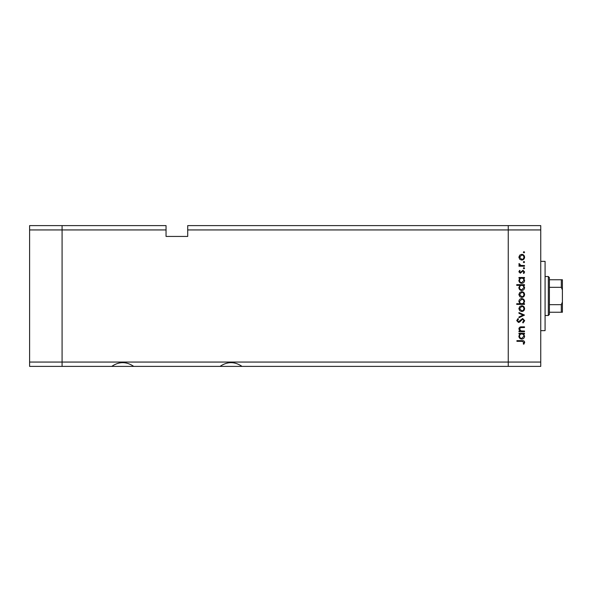 <?xml version="1.0" encoding="UTF-8"?>
<svg xmlns="http://www.w3.org/2000/svg" width="592" height="592" viewBox="0 0 592 592"><rect width="100%" height="100%" fill="white"/><g stroke="black" fill="none" stroke-linecap="round" stroke-linejoin="round"><path stroke-width="0.89" d="M111.725 366.389L133.733 366.389C126.399 361.416 119.066 361.416 111.725 366.389L62.086 366.389L62.086 225.611L166.049 225.611L166.049 229.94L62.086 229.94L62.086 225.611L29.6 225.611L29.6 366.389L62.086 366.389L62.086 229.94L29.6 229.94M166.049 229.94L166.049 236.437L187.708 236.437L187.708 229.94L508.254 229.94L508.254 225.611L508.254 229.94L540.74 229.94L540.74 362.06L508.254 362.06L508.254 229.94L508.254 366.389L508.254 362.06L29.6 362.06M220.024 366.389L242.032 366.389C234.691 361.416 227.358 361.416 220.024 366.389L133.733 366.389M540.74 229.94L540.74 225.611L187.708 225.611L187.708 229.94M540.74 362.06L540.74 366.389L242.032 366.389M540.74 261.346L545.077 261.346L545.077 330.654L540.74 330.654M524.497 331.032L524.497 331.712L518.955 331.712L518.955 331.032L519.954 331.032L518.858 328.923C519.11 327.398 520.042 326.703 521.67 326.851L524.497 326.851L524.497 327.531L520.634 327.613L519.539 329.041L521.004 330.921L524.497 331.032M522.64 318.489L524.69 320.657L523.032 322.966L522.655 322.322L523.913 320.657L522.632 319.169L519.643 322.055L518.488 322.477L516.72 320.605L518.007 318.592L518.474 319.206L517.497 320.686L518.459 321.796L522.64 318.489M524.497 315.092L518.955 317.712L518.955 316.979L522.988 315.136L518.955 313.301L518.955 312.561L524.497 315.092M521.744 311.496L519.776 310.733L518.858 308.624L519.776 306.523L521.744 305.761C523.498 305.923 524.445 306.878 524.593 308.624C524.453 310.378 523.498 311.333 521.744 311.496M521.744 297.399L519.776 296.644L518.858 294.535L519.776 292.426L521.744 291.671C523.498 291.826 524.445 292.781 524.593 294.535C524.453 296.281 523.498 297.243 521.744 297.399M519.983 278.159L518.955 278.159L518.955 277.478L524.497 277.478L524.497 278.159L523.543 278.159L524.593 280.423C524.431 282.184 523.469 283.146 521.715 283.309C519.961 283.131 519.014 282.162 518.858 280.401L519.983 278.159M524.593 252.259L523.964 252.888L523.328 252.259L523.964 251.63L524.593 252.259M521.744 260.08L519.776 259.326L518.858 257.217L519.776 255.108L521.744 254.345C523.498 254.508 524.445 255.463 524.593 257.217C524.453 258.963 523.498 259.918 521.744 260.08M524.593 262.078L523.964 262.707L523.328 262.078L523.964 261.442L524.593 262.078M524.497 265.527L524.497 266.208L518.955 266.208L518.955 265.527L519.776 265.527L518.858 264.173L519.051 263.581L519.643 263.958L520.738 265.401L524.497 265.527M524.593 268.198L523.964 268.827L523.328 268.198L523.964 267.569L524.593 268.198M520.316 273.201L518.858 271.802L519.65 270.381L520.124 270.847L519.539 271.802L520.287 272.52L522.995 270.285L524.593 271.913L523.846 273.497L523.328 273.045L523.913 271.943L523.025 270.966L520.316 273.201M520.028 285.351L516.72 285.351L516.72 284.671L524.497 284.671L524.497 285.351L523.543 285.351L524.593 287.616C524.431 289.377 523.469 290.339 521.715 290.502C519.961 290.317 519.014 289.347 518.858 287.594L520.028 285.351M523.476 303.718L524.497 303.718L524.497 304.399L516.72 304.399L516.72 303.718L519.961 303.718L518.858 301.461C519.021 299.7 519.983 298.738 521.737 298.568C523.491 298.745 524.445 299.722 524.593 301.483L523.476 303.718M519.983 333.947L518.955 333.947L518.955 333.266L524.497 333.266L524.497 333.947L523.543 333.947L524.593 336.204C524.431 337.965 523.469 338.927 521.715 339.098C519.961 338.913 519.014 337.943 518.858 336.182L519.983 333.947M523.913 342.383L521.959 341.332L516.92 341.332L516.92 340.652L522.033 340.652C523.557 340.444 524.438 341.029 524.69 342.42L523.816 344.248L523.232 343.848L523.913 342.383M521.744 255.026L519.539 257.217L521.744 259.4C523.084 259.281 523.802 258.549 523.913 257.217C523.802 255.885 523.084 255.152 521.744 255.026M521.737 278.159C520.383 278.284 519.65 279.024 519.539 280.393C519.65 281.74 520.375 282.488 521.722 282.628L523.913 280.401C523.809 279.032 523.091 278.284 521.737 278.159M521.737 285.351C520.383 285.477 519.65 286.217 519.539 287.586C519.65 288.933 520.375 289.68 521.722 289.821L523.913 287.586C523.809 286.225 523.091 285.477 521.737 285.351M521.744 292.352L519.539 294.535L521.744 296.725C523.084 296.599 523.802 295.867 523.913 294.535C523.802 293.203 523.084 292.47 521.744 292.352M521.715 303.718C523.076 303.6 523.809 302.852 523.913 301.483C523.802 300.137 523.076 299.397 521.737 299.249L519.539 301.476C519.643 302.838 520.368 303.585 521.715 303.718M521.744 306.441L519.539 308.624L521.744 310.815C523.084 310.689 523.802 309.964 523.913 308.624C523.802 307.292 523.084 306.567 521.744 306.441M521.737 333.947C520.383 334.066 519.65 334.813 519.539 336.175C519.65 337.521 520.375 338.269 521.722 338.417L523.913 336.182C523.809 334.82 523.091 334.073 521.737 333.947M548.325 276.508L549.406 277.589L549.406 314.411L548.325 315.492L548.325 276.508L545.077 276.508M562.4 279.757L561.32 279.757L562.4 279.757L562.4 312.243L561.32 312.243L562.4 312.243M562.4 289.969L561.32 287.335L561.32 279.757L549.406 279.757M549.406 287.335L561.32 287.335M549.406 304.665L561.32 304.665L562.4 302.031M549.406 312.243L561.32 312.243L561.32 304.665M548.325 315.492L545.077 315.492"/></g></svg>
